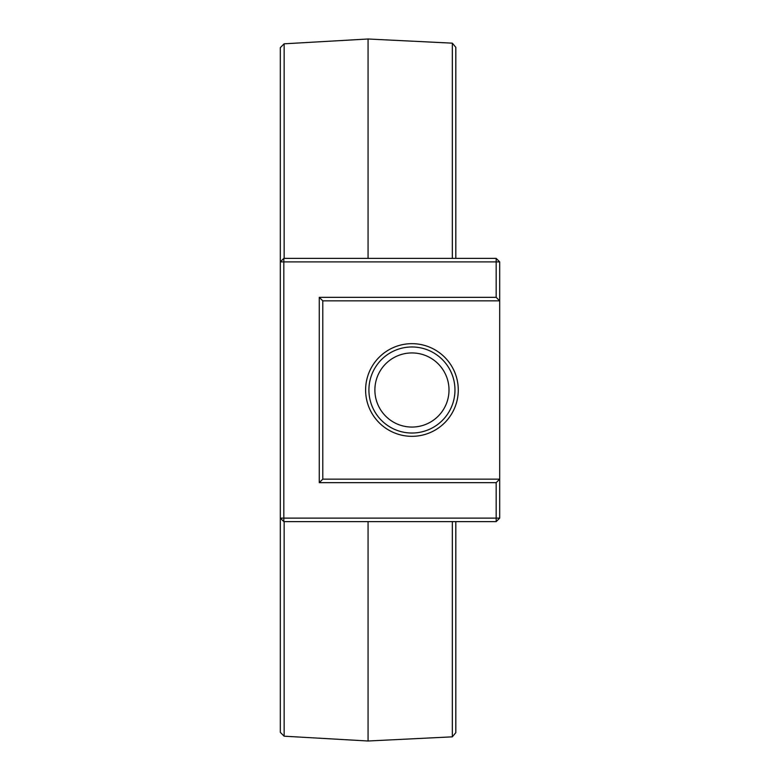 <?xml version="1.0" encoding="UTF-8"?>
<svg xmlns="http://www.w3.org/2000/svg" width="780" height="780" viewBox="0 0 780 780"><rect width="100%" height="100%" fill="white"/><g stroke="black" fill="none" stroke-linecap="round" stroke-linejoin="round"><path stroke-width="1.17" d="M284.144 521.625L284.144 736.193L280.312 732.361L280.312 518.115L499.688 518.115L496.177 521.625L283.822 521.625L280.312 518.115L280.312 47.639L284.144 43.807L284.144 258.375M455.812 258.375L455.812 47.317L452.332 43.163L368.062 39L368.062 258.375M283.822 521.625L283.822 261.885L280.312 261.885L283.822 258.375L496.177 258.375L499.688 261.885L496.177 261.885L496.177 258.375M452.332 43.163L452.332 258.375M455.812 521.625L455.812 732.683L452.332 736.837L368.062 741L284.144 736.193M368.062 521.625L368.062 741M499.688 261.885L499.688 300.846L496.177 297.336L496.177 261.885L283.822 261.885L283.822 258.375M452.332 521.625L452.332 736.837M499.688 518.115L499.688 479.154L496.177 482.664L496.177 521.625M496.177 297.336L319.273 297.336L322.784 300.846L499.688 300.846L499.688 479.154L322.784 479.154L319.273 482.664L496.177 482.664M319.273 297.336L319.273 482.664M458.269 390A46.332 46.332 0 0 1 388.772 430.121A46.332 46.332 0 0 1 388.772 349.879A46.332 46.332 0 0 1 458.269 390M322.784 300.846L322.784 479.154M454.964 390A43.027 43.027 0 0 1 390.429 427.264A43.027 43.027 0 0 1 390.429 352.735A43.027 43.027 0 0 1 454.964 390M449.007 390A37.07 37.07 0 0 1 393.403 422.097A37.07 37.07 0 0 1 393.403 357.903A37.07 37.07 0 0 1 449.007 390M368.062 39L284.144 43.807"/></g></svg>
